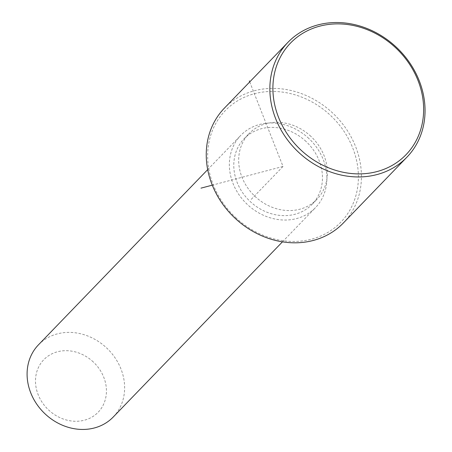 <?xml version="1.0" encoding="UTF-8"?>
<svg xmlns="http://www.w3.org/2000/svg" width="452" height="452" viewBox="0 0 452 452"><rect width="100%" height="100%" fill="white"/><g stroke="black" fill="none" stroke-linecap="round" stroke-linejoin="round"><path stroke-width="0.34" stroke-dasharray="2.26 1.69" d="M310.936 136.414A47.245 40.996 44 0 0 249.041 133.617A47.245 40.996 44 0 0 255.103 196.467A47.245 40.996 44 0 0 317.005 199.264A47.245 40.996 44 0 0 310.936 136.414M306.044 141.482A47.245 40.996 44 0 0 244.148 138.685A47.245 40.996 44 0 0 250.21 201.535A47.245 40.996 44 0 0 312.106 204.332A47.245 40.996 44 0 0 306.044 141.482M308.835 138.481A51.969 45.098 44 0 0 240.746 135.402A51.969 45.098 44 0 0 247.419 204.536A51.969 45.098 44 0 0 315.507 207.615A51.969 45.098 44 0 0 308.835 138.481M113.237 417.021A51.969 45.098 44 0 0 106.565 347.887A51.969 45.098 44 0 0 38.482 344.808M93.298 361.962A37.793 32.798 44 0 0 43.409 360.114A37.793 32.798 44 0 0 48.635 410.004A37.793 32.798 44 0 0 98.525 411.845A37.793 32.798 44 0 0 93.298 361.962M235.565 217.485A80.315 69.693 44 0 0 341.582 221.401A80.315 69.693 44 0 0 330.48 115.396A80.315 69.693 44 0 0 224.463 111.48A80.315 69.693 44 0 0 235.565 217.485M343.305 223.039A82.676 71.744 44 0 0 332.689 113.051A82.676 71.744 44 0 0 224.373 108.158M249.724 81.908L283.02 166.443L212.287 185.156M283.02 166.443L250.397 200.219M244.148 138.685L249.041 133.617M312.106 204.332L317.005 199.264M207.694 169.63L240.746 135.402M282.449 241.837L315.507 207.615"/><path stroke-width="0.68" d="M207.694 169.63L38.482 344.808A51.969 45.098 44 0 0 45.149 413.942A51.969 45.098 44 0 0 113.237 417.021L282.449 241.837M287.986 42.296L224.373 108.158A82.676 71.744 44 0 0 234.983 218.147A82.676 71.744 44 0 0 343.305 223.039L406.919 157.177A82.676 71.744 44 0 0 396.308 47.189A82.676 71.744 44 0 0 287.986 42.296A82.676 71.744 44 0 0 298.602 152.284A82.676 71.744 44 0 0 406.919 157.177M395.726 47.844A80.315 69.693 44 0 0 289.709 43.929A80.315 69.693 44 0 0 300.812 149.934A80.315 69.693 44 0 0 406.828 153.855A80.315 69.693 44 0 0 395.726 47.844M212.287 185.156L200.993 188.145M249.724 81.908L249.329 80.908"/></g></svg>
